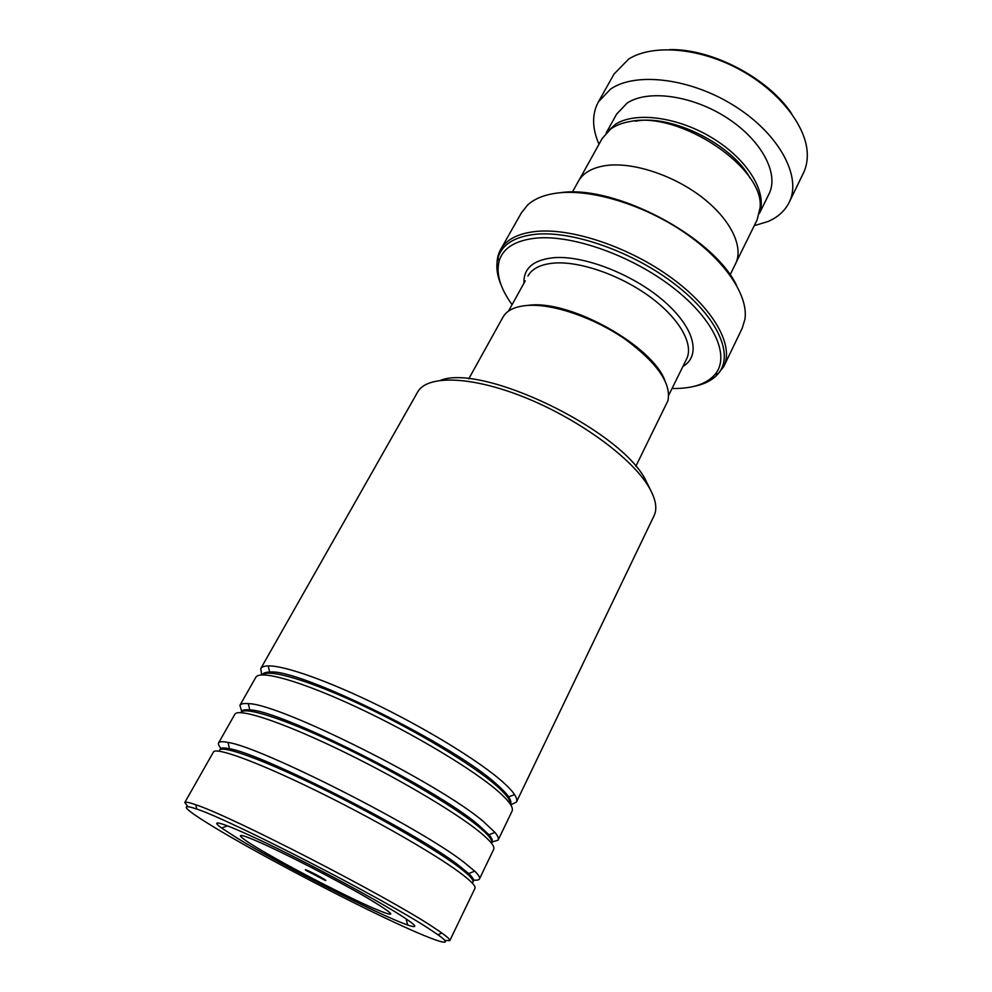 <?xml version="1.0" encoding="UTF-8"?>
<svg xmlns="http://www.w3.org/2000/svg" width="992" height="992" viewBox="0 0 992 992"><rect width="100%" height="100%" fill="white"/><g stroke="black" fill="none" stroke-linecap="round" stroke-linejoin="round"><path stroke-width="1.49" d="M635.401 121.198C671.2 114.006 732.183 144.262 750.15 178.262M602.132 138.57L610.663 129.047C615.821 125.339 622.356 122.822 630.28 121.495C679.867 110.682 765.055 168.206 760.058 207.762L757.144 219.815L736.324 262.062M523.218 305.883L531.266 305.003C573.029 301.444 651.806 345.935 664.702 380.01M635.81 466.327L667.901 400.768C671.522 383.594 657.423 363.171 625.58 339.512C595.076 318.234 554.85 304.16 529.306 305.338C517.365 305.945 509.082 309.132 504.469 314.898L502.882 317.304M307.756 870.604C305.412 869.6 304.792 869.5 305.896 870.319L324.967 880.264C329.741 882.049 314.6 873.543 307.756 870.604M672.03 388.492L672.452 388.492C692.329 388.79 706.527 384.102 715.058 374.418C730.372 356.463 714.773 320.094 673.432 287.94C632.264 255.75 572.52 234.521 535.978 238.13C515.394 240.386 503.118 247.988 499.162 260.933C495.901 273.631 500.191 288.213 512.07 304.68M560.22 192.733C614.011 184.264 712.901 236.17 736.486 285.188M498.269 273.755C496 264.43 496.831 256.283 500.749 249.302C506.577 239.308 518.357 233.356 536.077 231.434C572.012 227.776 629.87 247.268 672.03 278.281C714.314 309.256 734.154 345.948 723.763 366.556L742.19 328.278L744.918 319.312C748.638 295.777 725.152 260.301 684.406 232.488C643.721 204.674 591.294 188.778 557.554 193.018C544.484 194.68 534.514 198.673 527.62 204.984L521.47 212.734M578.274 181.462L578.448 181.152C583.259 172.757 592.46 167.561 606.05 165.54C632.611 161.808 673.159 174.976 702.001 197.259C730.943 219.53 744 247.219 735.518 263.847L730.087 274.883M530.943 305.052L524.284 305.734M669.736 49.612C712.033 48.62 768.453 78.269 791.653 113.671M754.242 225.692L768.254 221.427C777.964 217.149 784.92 210.825 789.148 202.442L803.334 173.228C806.248 167.264 807.562 160.568 807.252 153.165C806.236 125.327 777.988 89.739 737.899 68.622C697.835 47.43 652.389 44.169 628.73 59.012L614.06 74.028M759.475 212.958C767.436 192.77 748.228 160.146 713.347 138.607C678.578 116.944 635.55 111.253 615.375 124.322L606.484 132.668M759.364 213.478L768.974 194.01C779.328 174.059 761.893 140.368 726.987 117.887C692.23 95.257 647.863 89.292 627.105 103.094L616.602 114.13M789.148 202.442C801.982 177.518 780.084 135.048 735.804 106.764C691.697 78.306 635.872 71.436 610.477 89.156L598.387 101.903C591.827 114.154 592.026 128.266 599.007 144.224M440.634 380.283C482.025 363.766 616.516 427.688 644.564 477.995L650.64 490.197M261.677 674.92L260.784 668.546C261.776 666.884 264.256 666.004 268.2 665.905C284.481 665.434 329.27 681.219 380.283 706.403C431.272 731.55 481.17 762.588 502.981 782.118C508.474 787.028 512.331 791.182 514.563 794.592C516.658 797.841 517.278 800.333 516.423 802.069L653.988 515.914C657.746 508.164 655.613 497.86 647.615 485.014C629.436 456.01 576.538 417.905 523.429 396.874C470.258 375.72 427.019 375.063 417.694 391.964L417.496 392.311M213.95 827.13C252.526 850.466 321.11 887.034 374.666 912.962C428.259 938.94 460.97 951.142 437.943 934.737L428.693 928.549C383.445 898.752 230.913 820.235 196.726 809.013C178.362 802.912 184.103 808.951 213.95 827.13M187.736 806.409L184.785 802.516C185.355 801.635 189.026 802.379 195.784 804.76C230.578 815.908 386.644 896.21 432.574 926.739L441.973 933.075C447.677 937.192 450.294 939.709 449.798 940.639L444.937 940.404M237.001 838.004L221.613 828.022C206.696 817.309 226.759 823.943 272.019 845.903C317.068 867.727 376.278 899.732 400.818 915.393C416.776 925.672 419.058 928.872 407.662 924.99C380.854 915.951 280.203 864.553 237.001 838.004M255.725 677.474L255.812 677.313C259.842 669.625 300.836 681.02 357.132 707.346C413.342 733.584 473.841 769.928 498.381 791.554C509.206 801.127 513.769 807.662 512.058 811.134L498.133 840.112L491.908 842.121C492.478 840.385 491.499 837.918 488.969 834.756C492.218 838.575 493.173 841.228 491.858 842.716M516.423 802.069L510.744 804.859M234.769 714.389L234.844 714.265C238.117 707.891 278.752 720.824 335.432 747.856C392.026 774.814 453.555 810.848 478.975 831.42C490.197 840.509 495.107 846.486 493.681 849.363L479.471 878.924C478.851 880.09 476.743 880.45 473.147 879.978M241.775 711.673L239.915 705.324C240.858 703.787 243.648 703.216 248.298 703.65C279.012 703.328 440.101 783.841 483.674 821.773L494.958 832.412C497.872 835.934 498.939 838.5 498.133 840.112M213.404 752.06L213.466 751.961C215.946 746.951 256.196 761.472 313.261 789.26C370.239 816.962 432.822 852.674 459.172 872.117C470.803 880.71 476.048 886.116 474.945 888.361L449.798 940.639M221.352 748.724C218.848 745.972 217.942 744.025 218.637 742.847C219.468 741.495 222.592 741.359 228.011 742.438C260.326 746.629 419.467 827.229 463.958 862.271L474.697 871.15C478.603 874.919 480.19 877.511 479.471 878.924M527.93 276.036L528.079 275.776C532.332 268.41 541.074 264.17 554.305 263.066C580.159 261.094 620.682 275.218 650.182 296.98C679.768 318.73 694.028 344.509 686.551 359.079L684.108 364.014M371.095 907.196C398.71 919.1 397.259 915.876 366.718 897.549C335.742 879.47 281.48 851.62 256.048 840.745C230.144 829.572 238.092 837.074 268.485 854.472C298.567 871.745 344.683 895.454 371.095 907.196M523.974 283.179C523.354 268.373 533.274 259.879 553.734 257.697C583.842 255.167 632.995 274.263 663.735 300.96C694.673 327.608 701.406 355.731 682.905 366.457M693.904 386.384C704.742 384.226 712.888 379.948 718.32 373.55C734.068 355.198 718.282 317.998 676.048 285.088C634 252.142 572.88 230.479 535.568 234.273C514.538 236.642 502.026 244.466 498.021 257.734C495.74 265.943 496.843 275.181 501.32 285.485M262.26 674.882C263.091 673.072 265.571 672.142 269.7 672.08C298.084 667.889 455.576 745.488 497.277 784.833C502.646 789.57 506.428 793.588 508.636 796.874C510.83 800.197 511.426 802.689 510.421 804.363M241.316 712.045C241.788 710.086 244.615 709.379 249.786 709.9C279.719 710.074 435.327 787.933 477.921 824.501L488.969 834.756L494.958 832.412M220.088 749.667C220.224 747.782 223.349 747.484 229.474 748.762C260.958 753.3 414.681 831.222 458.168 864.999L468.683 873.555C473.06 877.722 474.523 880.388 473.072 881.553M262.434 674.882C268.534 668.546 309.182 680.338 362.886 705.647C416.516 730.868 473.308 765.192 496.732 785.949C506.342 794.48 510.88 800.569 510.334 804.214M240.895 712.64C243.598 705.994 282.77 718.158 337.751 744.273C392.646 770.313 452.575 805.442 477.375 825.629C488.411 834.644 493.16 840.571 491.623 843.398M219.517 751.229C217.794 743.888 254.746 756.189 311.116 783.246C367.375 810.204 431.21 846.511 457.597 866.152C470.481 875.775 475.317 881.367 472.13 882.917M668.769 395.101L686.551 359.079M312.889 866.425L312.368 867.43M508.487 311.141L525.252 280.86M723.763 366.556L718.32 373.55L715.058 374.418M572.347 192.15L578.448 181.152M499.162 260.933L498.021 257.734L500.749 249.302L521.718 212.288M324.198 872.315L323.665 873.32M324.806 879.619L324.967 880.264M468.745 378.87L503.018 317.043M579.328 179.701L602.318 138.248M598.387 101.903L614.308 73.569M606.124 133.052L616.788 113.807M514.563 794.592L508.636 796.874L510.372 803.768M474.697 871.15L468.683 873.555C472.242 877.102 473.705 879.681 473.06 881.305M228.011 742.438L229.474 748.762C224.366 747.819 221.303 748.08 220.311 749.543M248.298 703.65L249.786 709.9C245.594 709.59 242.928 710.185 241.75 711.698M268.2 665.905L269.7 672.08L262.806 674.572M437.943 934.737L441.973 933.075M227.577 825.84L221.613 828.022M260.784 668.546L417.694 391.964M239.915 705.324L255.812 677.313M218.637 742.847L234.844 714.265M184.785 802.516L213.466 751.961M406.038 918.79L407.662 924.99M196.726 809.013L195.784 804.76"/></g></svg>
